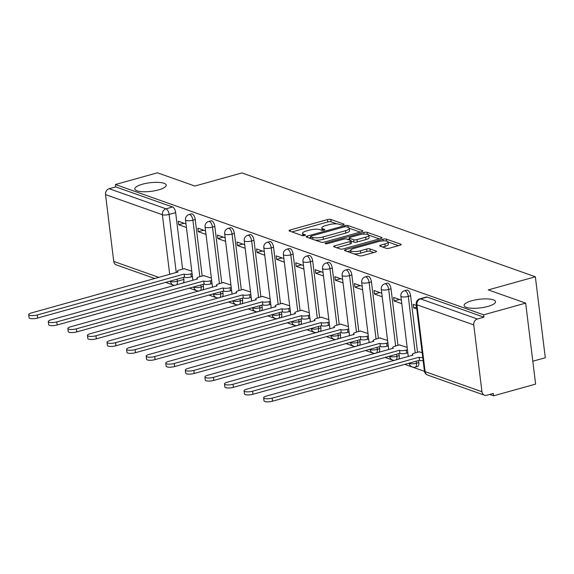 <?xml version="1.0" encoding="UTF-8"?>
<svg xmlns="http://www.w3.org/2000/svg" width="574" height="574" viewBox="0 0 574 574"><rect width="100%" height="100%" fill="white"/><g stroke="black" fill="none" stroke-linecap="round" stroke-linejoin="round"><path stroke-width="0.86" d="M343.288 224.786A1.7 0.466 -7 0 0 344.113 224.276A1.7 0.466 -7 0 0 343.876 224.075L330.789 219.447A2.425 0.667 -7 0 0 327.481 219.584L290.179 229.98A2.425 0.667 -7 0 0 288.995 230.712A2.425 0.667 -7 0 0 289.332 230.992L302.426 235.627A1.7 0.466 -7 0 0 304.737 235.527A1.7 0.466 -7 0 0 305.562 235.01A1.7 0.466 -7 0 0 305.325 234.816L303.632 234.214A7.771 2.131 -7 0 1 302.555 233.317A7.771 2.131 -7 0 1 306.322 230.97L309.429 230.109A7.771 2.131 -7 0 1 320.005 229.657L321.698 230.253A1.7 0.466 -7 0 0 324.009 230.152A1.7 0.466 -7 0 0 324.834 229.643A1.7 0.466 -7 0 0 324.597 229.449L322.904 228.847A7.771 2.131 -7 0 1 321.827 227.95A7.771 2.131 -7 0 1 325.594 225.604L328.708 224.735A7.771 2.131 -7 0 1 339.277 224.283L340.97 224.886A1.7 0.466 -7 0 0 343.288 224.786M471.792 300.747A15.828 4.334 -7 0 0 464.115 305.519A15.828 4.334 -7 0 0 487.857 306.437A15.828 4.334 -7 0 0 495.534 301.666A15.828 4.334 -7 0 0 471.792 300.747M142.474 184.204A15.828 4.334 -7 0 0 134.797 188.975A15.828 4.334 -7 0 0 158.539 189.894A15.828 4.334 -7 0 0 166.216 185.122A15.828 4.334 -7 0 0 142.474 184.204M386.209 248.298A2.425 0.667 -7 0 0 389.509 248.162L399.978 245.242A2.425 0.667 -7 0 0 401.154 244.51A2.425 0.667 -7 0 0 400.817 244.23L386.28 239.085A2.425 0.667 -7 0 0 382.98 239.229L345.67 249.618A2.425 0.667 -7 0 0 344.493 250.35A2.425 0.667 -7 0 0 344.831 250.63L359.367 255.774A2.425 0.667 -7 0 0 362.675 255.638L375.317 252.115A2.425 0.667 -7 0 0 376.494 251.383A2.425 0.667 -7 0 0 376.157 251.096L369.936 248.901A2.425 0.667 -7 0 0 366.628 249.037L360.364 250.788A6.493 1.779 -7 0 1 350.621 250.407A6.493 1.779 -7 0 1 353.771 248.456L378.331 241.611A6.493 1.779 -7 0 1 388.074 241.984A6.493 1.779 -7 0 1 384.917 243.943L380.827 245.084A2.425 0.667 -7 0 0 379.651 245.816A2.425 0.667 -7 0 0 379.988 246.095L386.209 248.298M115.424 184.512L157.448 172.81L194.844 186.048L241.934 172.932L535.355 276.776L488.273 289.892L525.669 303.122L483.652 314.825L115.424 184.512L115.718 186.88L109.168 188.703L166.022 208.821A4.944 2.289 74.4 0 1 169.115 214.432L176.254 272.6M361.67 231.688A2.425 0.667 -7 0 0 362.847 230.956A2.425 0.667 -7 0 0 362.51 230.669L347.973 225.525A2.425 0.667 -7 0 0 344.665 225.668L307.363 236.058A2.425 0.667 -7 0 0 306.186 236.789A2.425 0.667 -7 0 0 306.523 237.076L321.06 242.221A2.425 0.667 -7 0 0 324.36 242.077L361.67 231.688M367.13 232.305L381.667 237.449A2.425 0.667 -7 0 1 381.997 237.729A2.425 0.667 -7 0 1 380.82 238.461L343.517 248.858A2.425 0.667 -7 0 1 340.21 248.994L333.989 246.798A2.425 0.667 -7 0 1 333.652 246.511A2.425 0.667 -7 0 1 334.829 245.78L349.961 241.568A2.425 0.667 -7 0 0 351.137 240.836A2.425 0.667 -7 0 0 350.8 240.556L346.674 239.093A2.425 0.667 -7 0 0 343.374 239.236L327.618 243.62A1.7 0.466 -7 0 1 325.071 243.527A1.7 0.466 -7 0 1 325.896 243.01L363.823 232.448A2.425 0.667 -7 0 1 367.13 232.305L367.374 234.328M525.669 303.122L535.614 384.106L493.597 395.809L489.737 394.446M189.384 288.148L198.166 291.262M208.958 295.079L217.747 298.186M228.538 302.01L237.327 305.117M248.119 308.934L256.901 312.048M267.692 315.865L276.481 318.972M287.273 322.796L296.062 325.903M306.853 329.72L315.635 332.834M326.434 336.651L335.216 339.758M346.007 343.582L354.797 346.689M365.588 350.506L374.377 353.62M385.168 357.437L393.951 360.544M404.742 364.368L424.466 371.342M532.808 361.233L545.3 357.753L535.355 276.776M483.652 314.825L483.939 317.185L477.396 319.015A4.944 4.169 109.5 0 0 473.751 324.913L481.959 391.726A4.944 4.169 109.5 0 0 484.528 395.213A4.944 4.169 109.5 0 0 486.759 395.271L493.303 393.448L493.597 395.809M115.718 186.88L172.566 206.999A4.944 2.289 74.4 0 1 175.658 212.61L182.597 269.127M183.615 277.378L183.867 279.423L177.316 281.246A4.944 2.289 74.4 0 1 176.555 284.898M154.88 278.555L116.307 264.901A4.944 4.169 -70.5 0 1 113.731 261.414L105.53 194.6A4.944 4.169 -70.5 0 1 109.168 188.703M205.571 230.87L197.858 228.143L198.288 231.681L203.648 230.188M211.368 278.089L203.684 275.635M225.152 237.801L217.431 235.067L217.869 238.612L223.221 237.119M230.949 285.02L223.264 282.566M244.725 244.725L237.012 241.998L237.449 245.536L242.802 244.05M250.522 291.951L242.845 289.49M264.305 251.656L256.592 248.929L257.023 252.467L262.383 250.974M270.103 298.875L262.418 296.421M283.886 258.587L276.166 255.853L276.603 259.398L281.963 257.905M289.683 305.806L281.999 303.352M303.459 265.511L295.746 262.784L296.184 266.322L301.537 264.836M309.264 312.737L301.58 310.276M323.04 272.442L315.327 269.715L315.757 273.253L321.117 271.76M328.837 319.661L321.16 317.207M342.621 279.373L334.907 276.639L335.338 280.184L340.698 278.691M348.418 326.592L340.734 324.138M362.201 286.297L354.481 283.57L354.919 287.108L360.271 285.622M367.999 333.523L360.314 331.062M381.775 293.228L374.061 290.501L374.499 294.039L379.852 292.546M387.572 340.447L379.895 337.993M401.355 300.159L393.642 297.425L394.073 300.97L399.432 299.477M407.153 347.378L399.468 344.924M416.365 305.468L413.215 304.356L413.653 307.894L416.566 307.083M422.163 352.687L419.049 351.848M410.604 295.754L408.279 296.399A4.944 2.289 74.4 0 0 404.44 290.745L406.765 290.1A4.944 2.289 -105.6 0 1 410.604 295.754L417.542 352.271M418.554 360.522L418.805 362.567L416.48 363.213A4.944 2.289 74.4 0 1 415.296 367.087L417.621 366.442A4.944 2.289 -105.6 0 0 418.805 362.567M391.023 288.822L388.698 289.468A4.944 2.289 74.4 0 0 384.86 283.814L387.185 283.169A4.944 2.289 -105.6 0 1 391.023 288.822L397.961 345.34M398.973 353.591L399.224 355.636L396.907 356.282A4.944 2.289 74.4 0 1 396.146 359.934M371.443 281.891L369.118 282.537A4.944 2.289 74.4 0 0 365.286 276.883L367.604 276.238A4.944 2.289 -105.6 0 1 371.443 281.891L378.381 338.416M379.4 346.66L379.651 348.712L377.326 349.358A4.944 2.289 74.4 0 1 376.566 353.01M351.862 274.968L349.544 275.613A4.944 2.289 74.4 0 0 345.706 269.959L348.031 269.314A4.944 2.289 -105.6 0 1 351.862 274.968L358.807 331.485M359.819 339.736L360.07 341.781L357.746 342.427A4.944 2.289 74.4 0 1 356.985 346.079M332.289 268.036L329.964 268.682A4.944 2.289 74.4 0 0 326.125 263.028L328.45 262.383A4.944 2.289 -105.6 0 1 332.289 268.036L339.227 324.554M340.238 332.805L340.49 334.85L338.165 335.496A4.944 2.289 74.4 0 1 337.404 339.148M312.708 261.105L310.383 261.751A4.944 2.289 74.4 0 0 306.552 256.097L308.869 255.452A4.944 2.289 -105.6 0 1 312.708 261.105L319.646 317.63M320.658 325.874L320.909 327.926L318.592 328.572A4.944 2.289 74.4 0 1 317.831 332.224M293.127 254.182L290.81 254.827A4.944 2.289 74.4 0 0 286.971 249.173L289.296 248.528A4.944 2.289 -105.6 0 1 293.127 254.182L300.073 310.699M301.085 318.95L301.336 320.995L299.011 321.641A4.944 2.289 74.4 0 1 298.25 325.293M273.554 247.251L271.229 247.896A4.944 2.289 74.4 0 0 267.391 242.242L269.715 241.597A4.944 2.289 -105.6 0 1 273.554 247.251L280.492 303.768M281.504 312.019L281.755 314.064L279.43 314.71A4.944 2.289 74.4 0 1 278.67 318.362M253.973 240.319L251.649 240.965A4.944 2.289 74.4 0 0 247.81 235.311L250.135 234.666A4.944 2.289 -105.6 0 1 253.973 240.319L260.912 296.844M261.923 305.088L262.174 307.14L259.857 307.786A4.944 2.289 74.4 0 1 259.096 311.438M234.393 233.396L232.075 234.041A4.944 2.289 74.4 0 0 228.237 228.387L230.554 227.742A4.944 2.289 -105.6 0 1 234.393 233.396L241.331 289.913M242.35 298.164L242.601 300.209L240.276 300.855A4.944 2.289 74.4 0 1 239.516 304.507M214.82 226.465L212.495 227.11A4.944 2.289 74.4 0 0 208.656 221.456L210.981 220.811A4.944 2.289 -105.6 0 1 214.82 226.465L221.758 282.982M222.769 291.233L223.021 293.278L220.696 293.924A4.944 2.289 74.4 0 1 219.935 297.576M195.239 219.533L192.914 220.179A4.944 2.289 74.4 0 0 189.076 214.525L191.4 213.88A4.944 2.289 -105.6 0 1 195.239 219.533L202.177 276.058M203.189 284.302L203.44 286.354L201.122 287A4.944 2.289 74.4 0 1 200.362 290.652M185.99 223.939L178.277 221.212L178.715 224.75L184.067 223.264M191.788 271.165L184.111 268.704M178.715 224.75L186.428 227.483M398.464 359.288A4.944 2.289 -105.6 0 0 399.224 355.636M378.89 352.364A4.944 2.289 -105.6 0 0 379.651 348.712M359.31 345.433A4.944 2.289 -105.6 0 0 360.07 341.781M339.729 338.502A4.944 2.289 -105.6 0 0 340.49 334.85M320.149 331.578A4.944 2.289 -105.6 0 0 320.909 327.926M300.575 324.647A4.944 2.289 -105.6 0 0 301.336 320.995M280.995 317.716A4.944 2.289 -105.6 0 0 281.755 314.064M261.414 310.792A4.944 2.289 -105.6 0 0 262.174 307.14M241.841 303.861A4.944 2.289 -105.6 0 0 242.601 300.209M222.26 296.93A4.944 2.289 -105.6 0 0 223.021 293.278M202.679 290.006A4.944 2.289 -105.6 0 0 203.44 286.354M483.939 317.185L427.092 297.067A4.944 2.289 -105.6 0 0 426.339 297.023L419.795 298.846A4.944 2.289 74.4 0 1 420.541 298.889L477.396 319.015M183.106 283.075A4.944 2.289 -105.6 0 0 183.867 279.423M198.288 231.681L206.009 234.414M217.869 238.612L225.582 241.338M237.449 245.536L245.163 248.269M257.023 252.467L264.743 255.2M276.603 259.398L284.317 262.124M296.184 266.322L303.897 269.055M315.757 273.253L323.478 275.986M335.338 280.184L343.051 282.91M354.919 287.108L362.632 289.841M374.499 294.039L382.212 296.772M394.073 300.97L401.793 303.696M413.653 307.894L416.803 309.013M321.827 227.95L322.114 230.31A7.771 2.131 -7 0 0 322.122 230.339M302.555 233.317L302.842 235.677A7.771 2.131 -7 0 0 302.85 235.706M336.888 223.86L331.076 221.808A2.425 0.667 -7 0 0 327.768 221.951L291.965 231.925M310.67 237.579L309.149 238.002M360.171 232.104L349.265 228.244M348.21 227.448L346.423 226.816A1.7 0.466 -7 0 0 344.113 226.917L311.366 236.036A1.7 0.466 -7 0 0 310.541 236.545A1.7 0.466 -7 0 0 310.778 236.746L312.565 237.378A7.771 2.131 -7 0 0 323.14 236.926L345.519 230.691A7.771 2.131 -7 0 0 349.286 228.344A7.771 2.131 -7 0 0 348.21 227.448L347.973 225.525M315.248 240.162A7.771 2.131 -7 0 0 323.427 239.286L323.14 236.926M349.286 228.344L349.58 230.712A7.771 2.131 -7 0 1 345.813 233.051L323.427 239.286M368.795 235.153L379.321 238.884M336.622 247.724L350.255 243.928A2.425 0.667 -7 0 0 351.432 243.197L351.137 240.836M347.579 239.415L349.351 238.92M365.66 237.191A6.493 1.779 -7 0 0 368.809 235.24A6.493 1.779 -7 0 0 359.073 234.859L350.42 237.27A2.425 0.667 -7 0 0 349.243 238.002A2.425 0.667 -7 0 0 349.58 238.289L353.706 239.745A2.425 0.667 -7 0 0 357.006 239.602L365.66 237.191L365.954 239.559A6.493 1.779 -7 0 0 369.104 237.6L368.809 235.24M365.954 239.559L357.301 241.963A2.425 0.667 -7 0 1 353.993 242.106L351.173 241.109M398.478 245.658L388.067 241.977L388.361 244.345A6.493 1.779 -7 0 1 385.211 246.303L382.614 247.028M350.908 252.775A6.493 1.779 -7 0 0 350.908 252.782L350.621 250.407M354.05 253.895A6.493 1.779 -7 0 0 360.651 253.148L360.364 250.788M373.817 252.531L370.223 251.261A2.425 0.667 -7 0 0 366.922 251.398L360.651 253.148M350.649 250.673L347.464 251.563M192.462 276.618L191.278 276.948A4.944 1.356 173 0 1 184.548 277.235L184.168 274.164A4.944 1.356 -7 0 0 190.905 273.877L192.082 273.547M184.527 268.589L179.734 269.923A4.944 1.356 -7 0 0 177.33 271.416A4.944 1.356 -7 0 0 178.019 271.99L31.462 312.93A5.69 1.557 -7 0 0 28.7 314.645A5.69 1.557 -7 0 0 37.231 314.975L183.981 274.099M184.354 277.17L37.611 318.046A5.69 1.557 173 0 1 29.08 317.716L28.7 314.645M212.036 283.549L210.859 283.879A4.944 1.356 173 0 1 204.122 284.166L203.748 281.095A4.944 1.356 -7 0 0 210.479 280.808L211.662 280.478M204.1 275.52L199.307 276.855A4.944 1.356 -7 0 0 196.911 278.347A4.944 1.356 -7 0 0 197.599 278.921L51.036 319.862A5.69 1.557 -7 0 0 48.281 321.576A5.69 1.557 -7 0 0 56.812 321.906L203.562 281.03M203.935 284.094L57.185 324.97A5.69 1.557 173 0 1 48.654 324.647L48.281 321.576M231.616 290.473L230.432 290.803A4.944 1.356 173 0 1 223.702 291.09L223.329 288.026A4.944 1.356 -7 0 0 230.059 287.732L231.243 287.409M223.681 282.451L218.888 283.786A4.944 1.356 -7 0 0 216.491 285.271A4.944 1.356 -7 0 0 217.173 285.845L70.616 326.793A5.69 1.557 -7 0 0 67.854 328.507A5.69 1.557 -7 0 0 76.392 328.83L223.135 287.954M223.516 291.025L76.765 331.901A5.69 1.557 173 0 1 68.234 331.571L67.854 328.507M251.197 297.404L250.013 297.734A4.944 1.356 173 0 1 243.283 298.021L242.902 294.95A4.944 1.356 -7 0 0 249.64 294.663L250.816 294.333M243.261 289.375L238.468 290.709A4.944 1.356 -7 0 0 236.065 292.202A4.944 1.356 -7 0 0 236.753 292.776L90.197 333.716A5.69 1.557 -7 0 0 87.435 335.431A5.69 1.557 -7 0 0 95.966 335.761L242.716 294.885M243.096 297.956L96.346 338.832A5.69 1.557 173 0 1 87.815 338.502L87.435 335.431M270.77 304.335L269.593 304.665A4.944 1.356 173 0 1 262.856 304.952L262.483 301.881A4.944 1.356 -7 0 0 269.213 301.594L270.397 301.264M262.835 296.306L258.049 297.641A4.944 1.356 -7 0 0 255.645 299.133A4.944 1.356 -7 0 0 256.334 299.707L109.77 340.647A5.69 1.557 -7 0 0 107.015 342.362A5.69 1.557 -7 0 0 115.546 342.692L262.296 301.816M262.67 304.88L115.926 345.756A5.69 1.557 173 0 1 107.388 345.433L107.015 342.362M290.351 311.259L289.174 311.589A4.944 1.356 173 0 1 282.437 311.876L282.064 308.812A4.944 1.356 -7 0 0 288.794 308.518L289.978 308.195M282.415 303.237L277.622 304.572A4.944 1.356 -7 0 0 275.226 306.057A4.944 1.356 -7 0 0 275.915 306.631L129.351 347.579A5.69 1.557 -7 0 0 126.596 349.293A5.69 1.557 -7 0 0 135.127 349.616L281.87 308.74M282.25 311.811L135.5 352.687A5.69 1.557 173 0 1 126.969 352.357L126.596 349.293M309.931 318.19L308.747 318.52A4.944 1.356 173 0 1 302.017 318.807L301.637 315.736A4.944 1.356 -7 0 0 308.374 315.449L309.551 315.119M301.996 310.161L297.203 311.495A4.944 1.356 -7 0 0 294.806 312.988A4.944 1.356 -7 0 0 295.488 313.562L148.931 354.502A5.69 1.557 -7 0 0 146.169 356.217A5.69 1.557 -7 0 0 154.7 356.547L301.45 315.671M301.831 318.742L155.08 359.618A5.69 1.557 173 0 1 146.549 359.288L146.169 356.217M329.512 325.121L328.328 325.451A4.944 1.356 173 0 1 321.598 325.738L321.218 322.667A4.944 1.356 -7 0 0 327.948 322.38L329.132 322.05M321.569 317.092L316.783 318.427A4.944 1.356 -7 0 0 314.38 319.919A4.944 1.356 -7 0 0 315.069 320.493L168.512 361.433A5.69 1.557 -7 0 0 165.75 363.148A5.69 1.557 -7 0 0 174.281 363.478L321.031 322.602M321.404 325.666L174.661 366.542A5.69 1.557 173 0 1 166.123 366.219L165.75 363.148M349.085 332.045L347.909 332.375A4.944 1.356 173 0 1 341.171 332.662L340.798 329.598A4.944 1.356 -7 0 0 347.528 329.304L348.712 328.981M341.15 324.023L336.357 325.358A4.944 1.356 -7 0 0 333.96 326.843A4.944 1.356 -7 0 0 334.649 327.417L188.085 368.365A5.69 1.557 -7 0 0 185.33 370.079A5.69 1.557 -7 0 0 193.861 370.402L340.612 329.526M340.985 332.597L194.234 373.473A5.69 1.557 173 0 1 185.703 373.143L185.33 370.079M368.666 338.976L367.482 339.306A4.944 1.356 173 0 1 360.752 339.593L360.372 336.522A4.944 1.356 -7 0 0 367.109 336.235L368.286 335.905M360.73 330.947L355.937 332.281A4.944 1.356 -7 0 0 353.541 333.774A4.944 1.356 -7 0 0 354.223 334.348L207.666 375.288A5.69 1.557 -7 0 0 204.904 377.003A5.69 1.557 -7 0 0 213.442 377.333L360.185 336.457M360.565 339.528L213.815 380.404A5.69 1.557 173 0 1 205.284 380.074L204.904 377.003M388.246 345.907L387.063 346.237A4.944 1.356 173 0 1 380.332 346.524L379.952 343.453A4.944 1.356 -7 0 0 386.689 343.166L387.866 342.836M380.311 337.878L375.518 339.212A4.944 1.356 -7 0 0 373.114 340.705A4.944 1.356 -7 0 0 373.803 341.279L227.247 382.219A5.69 1.557 -7 0 0 224.484 383.934A5.69 1.557 -7 0 0 233.015 384.264L379.766 343.388M380.139 346.452L233.396 387.328A5.69 1.557 173 0 1 224.864 387.005L224.484 383.934M407.82 352.831L406.643 353.161A4.944 1.356 173 0 1 399.906 353.448L399.533 350.384A4.944 1.356 -7 0 0 406.263 350.09L407.447 349.767M399.884 344.809L395.091 346.144A4.944 1.356 -7 0 0 392.695 347.629A4.944 1.356 -7 0 0 393.384 348.203L246.82 389.15A5.69 1.557 -7 0 0 244.065 390.865A5.69 1.557 -7 0 0 252.596 391.188L399.346 350.312M399.719 353.383L252.976 394.259A5.69 1.557 173 0 1 244.438 393.929L244.065 390.865M423.138 360.623A4.944 1.356 173 0 1 419.486 360.379L419.113 357.308A4.944 1.356 -7 0 0 422.765 357.552M419.465 351.733L414.672 353.067A4.944 1.356 -7 0 0 412.276 354.56A4.944 1.356 -7 0 0 412.957 355.134L266.401 396.074A5.69 1.557 -7 0 0 263.638 397.789A5.69 1.557 -7 0 0 272.176 398.119L418.92 357.243M419.3 360.314L272.55 401.19A5.69 1.557 173 0 1 264.018 400.86L263.638 397.789M343.926 224.52L343.876 224.075M305.382 235.261L305.325 234.816M324.654 229.894L324.597 229.449M473.751 324.913L416.903 304.794L425.104 371.608L481.959 391.726M175.658 212.61L169.115 214.432A4.944 1.356 -7 0 1 162.377 214.719L105.53 194.6M177.065 279.201L177.316 281.246A4.944 1.356 -7 0 1 170.586 281.533L170.521 281.023M169.71 274.422L162.377 214.719A4.944 4.169 -70.5 0 1 166.022 208.821L172.566 206.999M113.731 261.414L158.955 277.421M169.746 281.238L170.586 281.533A4.944 4.169 109.5 0 0 173.154 285.02A4.944 4.944 0 0 0 175.135 285.292M404.44 290.745A4.944 4.944 0 0 0 400.86 296.112A4.944 1.356 173 0 0 401.542 296.686A4.944 1.356 173 0 0 408.279 296.399L415.217 352.917M416.229 361.168L416.48 363.213A4.944 1.356 173 0 1 409.75 363.5A4.944 1.356 -7 0 1 409.154 363.141M384.86 283.814A4.944 4.944 0 0 0 381.279 289.181A4.944 1.356 173 0 0 381.968 289.755A4.944 1.356 173 0 0 388.698 289.468L395.637 345.986M396.656 354.237L396.907 356.282A4.944 1.356 173 0 1 390.169 356.576A4.944 1.356 -7 0 1 389.574 356.21M365.286 276.883A4.944 4.944 0 0 0 361.699 282.257A4.944 1.356 173 0 0 362.388 282.831A4.944 1.356 173 0 0 369.118 282.537L376.063 339.062M377.075 347.313L377.326 349.358A4.944 1.356 173 0 1 370.589 349.645A4.944 1.356 -7 0 1 369.993 349.279M345.706 269.959A4.944 4.944 0 0 0 342.126 275.326A4.944 1.356 173 0 0 342.807 275.9A4.944 1.356 173 0 0 349.544 275.613L356.483 332.131M357.494 340.382L357.746 342.427A4.944 1.356 173 0 1 351.015 342.714A4.944 1.356 -7 0 1 350.42 342.355M326.125 263.028A4.944 4.944 0 0 0 322.545 268.395A4.944 1.356 173 0 0 323.234 268.969A4.944 1.356 173 0 0 329.964 268.682L336.902 325.2M337.914 333.451L338.165 335.496A4.944 1.356 173 0 1 331.435 335.79A4.944 1.356 -7 0 1 330.839 335.424M306.552 256.097A4.944 4.944 0 0 0 302.964 261.471A4.944 1.356 173 0 0 303.653 262.045A4.944 1.356 173 0 0 310.383 261.751L317.329 318.276M318.34 326.527L318.592 328.572A4.944 1.356 173 0 1 311.854 328.859A4.944 1.356 -7 0 1 311.259 328.493M286.971 249.173A4.944 4.944 0 0 0 283.391 254.54A4.944 1.356 173 0 0 284.073 255.114A4.944 1.356 173 0 0 290.81 254.827L297.748 311.345M298.76 319.596L299.011 321.641A4.944 1.356 173 0 1 292.281 321.928A4.944 1.356 -7 0 1 291.685 321.569M267.391 242.242A4.944 4.944 0 0 0 263.81 247.609A4.944 1.356 173 0 0 264.499 248.183A4.944 1.356 173 0 0 271.229 247.896L278.168 304.414M279.179 312.665L279.43 314.71A4.944 1.356 173 0 1 272.7 315.004A4.944 1.356 -7 0 1 272.105 314.638M247.81 235.311A4.944 4.944 0 0 0 244.23 240.685A4.944 1.356 173 0 0 244.919 241.259A4.944 1.356 173 0 0 251.649 240.965L258.587 297.49M259.606 305.741L259.857 307.786A4.944 1.356 173 0 1 253.12 308.073A4.944 1.356 -7 0 1 252.524 307.707M228.237 228.387A4.944 4.944 0 0 0 224.649 233.754A4.944 1.356 173 0 0 225.338 234.328A4.944 1.356 173 0 0 232.075 234.041L239.014 290.559M240.025 298.81L240.276 300.855A4.944 1.356 173 0 1 233.546 301.142A4.944 1.356 -7 0 1 232.951 300.783M208.656 221.456A4.944 4.944 0 0 0 205.076 226.823A4.944 1.356 173 0 0 205.757 227.397A4.944 1.356 173 0 0 212.495 227.11L219.433 283.628M220.445 291.879L220.696 293.924A4.944 1.356 173 0 1 213.966 294.218A4.944 1.356 -7 0 1 213.37 293.852M189.076 214.525A4.944 4.944 0 0 0 185.495 219.899A4.944 1.356 173 0 0 186.184 220.473A4.944 1.356 173 0 0 192.914 220.179L199.852 276.704M200.871 284.955L201.122 287A4.944 1.356 173 0 1 194.385 287.287A4.944 1.356 -7 0 1 193.79 286.921M427.092 297.067L420.541 298.889A4.944 4.169 -70.5 0 0 416.903 304.794A4.944 1.356 173 0 1 416.215 304.22L424.416 371.034A4.944 4.944 0 0 0 427.68 375.095L484.528 395.213M427.68 375.095A4.944 4.169 109.5 0 1 425.104 371.608A4.944 1.356 173 0 1 424.416 371.034M323.09 230.325L322.904 228.847M303.811 235.692L303.632 234.214M290.344 231.351L290.179 229.98M327.768 221.951L327.481 219.584M331.076 221.808L330.789 219.447M307.528 237.428L307.363 236.058M344.802 226.773L344.665 225.668M362.589 231.308L362.51 230.669M311.015 238.662L310.778 236.746M312.801 239.293L312.565 237.378M345.813 233.051L345.519 230.691M381.739 238.088L381.667 237.449M335.001 247.15L334.829 245.78M350.255 243.928L349.961 241.568M325.996 243.821L325.896 243.01M364.024 234.106L363.823 232.448M349.81 240.205L349.58 238.289M353.993 242.106L353.706 239.745M357.301 241.963L357.006 239.602M380.993 246.454L380.827 245.084M385.211 246.303L384.917 243.943M366.922 251.398L366.628 249.037M370.223 251.261L369.936 248.901M376.235 251.735L376.157 251.096M345.842 250.989L345.67 249.618M383.181 240.865L382.98 239.229M386.524 241.058L386.28 239.085M400.896 244.868L400.817 244.23M184.548 277.235L184.168 274.164M191.278 276.948L190.905 273.877M37.611 318.046L37.231 314.975M204.122 284.166L203.748 281.095M210.859 283.879L210.479 280.808M57.185 324.97L56.812 321.906M223.702 291.09L223.329 288.026M230.432 290.803L230.059 287.732M76.765 331.901L76.392 328.83M243.283 298.021L242.902 294.95M250.013 297.734L249.64 294.663M96.346 338.832L95.966 335.761M262.856 304.952L262.483 301.881M269.593 304.665L269.213 301.594M115.926 345.756L115.546 342.692M282.437 311.876L282.064 308.812M289.174 311.589L288.794 308.518M135.5 352.687L135.127 349.616M302.017 318.807L301.637 315.736M308.747 318.52L308.374 315.449M155.08 359.618L154.7 356.547M321.598 325.738L321.218 322.667M328.328 325.451L327.948 322.38M174.661 366.542L174.281 363.478M341.171 332.662L340.798 329.598M347.909 332.375L347.528 329.304M194.234 373.473L193.861 370.402M360.752 339.593L360.372 336.522M367.482 339.306L367.109 336.235M213.815 380.404L213.442 377.333M380.332 346.524L379.952 343.453M387.063 346.237L386.689 343.166M233.396 387.328L233.015 384.264M399.906 353.448L399.533 350.384M406.643 353.161L406.263 350.09M252.976 394.259L252.596 391.188M419.486 360.379L419.113 357.308M272.55 401.19L272.176 398.119M193.732 286.943A4.944 4.944 0 0 0 198.934 291.047M192.914 280.342L185.495 219.899M213.313 293.866A4.944 4.944 0 0 0 218.515 297.978M212.495 287.273L205.076 226.823M232.886 300.798A4.944 4.944 0 0 0 238.095 304.902M232.075 294.197L224.649 233.754M252.467 307.729A4.944 4.944 0 0 0 257.676 311.833M251.649 301.128L244.23 240.685M272.047 314.652A4.944 4.944 0 0 0 277.249 318.764M271.229 308.059L263.81 247.609M291.628 321.584A4.944 4.944 0 0 0 296.83 325.688M290.81 314.983L283.391 254.54M311.201 328.515A4.944 4.944 0 0 0 316.41 332.619M310.391 321.914L302.964 261.471M330.782 335.438A4.944 4.944 0 0 0 335.984 339.55M329.964 328.845L322.545 268.395M350.362 342.369A4.944 4.944 0 0 0 355.564 346.474M349.544 335.768L342.126 275.326M369.936 349.301A4.944 4.944 0 0 0 375.145 353.405M369.125 342.7L361.699 282.257M389.516 356.224A4.944 4.944 0 0 0 394.725 360.336M388.698 349.631L381.279 289.181M409.097 363.155A4.944 4.944 0 0 0 415.296 367.087M408.279 356.554L400.86 296.112M419.795 298.846A4.944 4.944 0 0 0 416.215 304.22M165.671 282.372L173.154 285.02M310.792 238.583L310.541 236.545M349.494 240.09L349.243 238.002M177.438 272.27L177.33 271.416M197.018 279.201L196.911 278.347M216.592 286.125L216.491 285.271M236.172 293.056L236.065 292.202M255.753 299.987L255.645 299.133M275.326 306.911L275.226 306.057M294.907 313.842L294.806 312.988M314.487 320.773L314.38 319.919M334.068 327.697L333.96 326.843M353.641 334.628L353.541 333.774M373.222 341.559L373.114 340.705M392.803 348.483L392.695 347.629M412.376 355.414L412.276 354.56"/></g></svg>
